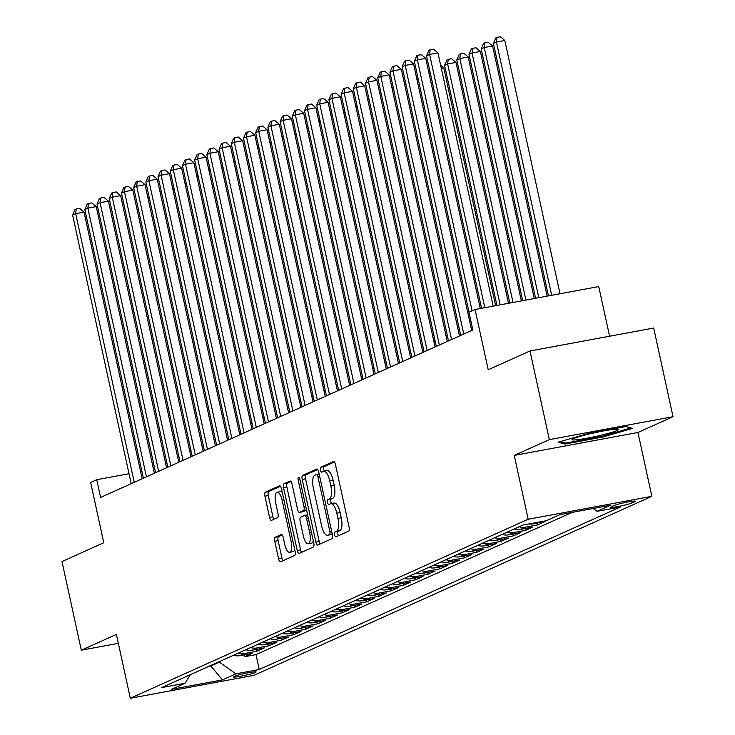 <?xml version="1.0" encoding="UTF-8"?>
<svg xmlns="http://www.w3.org/2000/svg" width="735" height="735" viewBox="0 0 735 735"><rect width="100%" height="100%" fill="white"/><g stroke="black" fill="none" stroke-linecap="round" stroke-linejoin="round"><path stroke-width="1.1" d="M334.563 534.814A2.499 0.9 -100.5 0 0 335.858 536.899A2.499 0.9 -100.5 0 0 335.932 536.872L348.656 531.148A3.574 1.277 -100.5 0 0 349.097 527.124L335.436 464.474A3.574 1.277 -100.5 0 0 333.589 461.497A3.574 1.277 -100.5 0 0 333.479 461.534L320.754 467.258A2.499 0.9 -100.5 0 0 320.442 470.069A2.499 0.9 -100.5 0 0 321.737 472.155A2.499 0.9 -100.5 0 0 321.82 472.127L323.464 471.392A11.438 4.098 -100.5 0 1 323.804 471.282A11.438 4.098 -100.5 0 1 329.721 480.8L330.86 486.028A11.438 4.098 -100.5 0 1 329.455 498.89L327.81 499.625A2.499 0.9 -100.5 0 0 327.507 502.446A2.499 0.9 -100.5 0 0 328.802 504.522A2.499 0.9 -100.5 0 0 328.876 504.504L330.52 503.76A11.438 4.098 -100.5 0 1 330.86 503.65A11.438 4.098 -100.5 0 1 336.786 513.177L337.925 518.395A11.438 4.098 -100.5 0 1 336.52 531.258L334.866 532.002A2.499 0.9 -100.5 0 0 334.563 534.814M333.865 503.144A11.438 4.098 -100.5 0 1 334.204 503.034A11.438 4.098 -100.5 0 1 340.13 512.552L341.26 517.78A11.438 4.098 -100.5 0 1 339.864 530.642L338.21 531.377A2.499 0.9 -100.5 0 0 337.907 534.198A2.499 0.9 -100.5 0 0 338.477 535.732M334.425 461.993L324.098 466.633A2.499 0.9 -100.5 0 0 323.786 469.454A2.499 0.9 -100.5 0 0 324.475 471.153M326.809 470.767A11.438 4.098 -100.5 0 1 327.148 470.657A11.438 4.098 -100.5 0 1 333.065 480.185L334.204 485.403A11.438 4.098 -100.5 0 1 332.799 498.266L331.154 499.01A2.499 0.9 -100.5 0 0 330.851 501.821A2.499 0.9 -100.5 0 0 331.531 503.53M255.403 672.47A11.65 0.946 167.7 0 0 256.092 671.974A11.65 0.946 167.7 0 0 246.583 673.095A11.65 0.946 167.7 0 0 234.006 676.439A11.65 0.946 167.7 0 0 233.317 676.944A11.65 0.946 167.7 0 0 242.816 675.823A11.65 0.946 167.7 0 0 255.403 672.47M275.212 537.248A3.574 1.277 -100.5 0 0 274.771 541.263L278.602 558.848A3.574 1.277 -100.5 0 0 280.448 561.825A3.574 1.277 -100.5 0 0 280.559 561.788L294.689 555.43A3.574 1.277 -100.5 0 0 295.13 551.406L281.468 488.747A3.574 1.277 -100.5 0 0 279.622 485.78A3.574 1.277 -100.5 0 0 279.511 485.807L265.381 492.174A3.574 1.277 -100.5 0 0 264.94 496.189L269.57 517.422A3.574 1.277 -100.5 0 0 271.417 520.398A3.574 1.277 -100.5 0 0 271.527 520.362L277.573 517.642A3.574 1.277 -100.5 0 0 278.014 513.627L275.717 503.089A9.564 3.427 -100.5 0 1 277.178 492.248A9.564 3.427 -100.5 0 1 282.13 500.213L291.124 541.456A9.564 3.427 -100.5 0 1 289.663 552.297A9.564 3.427 -100.5 0 1 284.711 544.341L283.214 537.469A3.574 1.277 -100.5 0 0 281.367 534.492A3.574 1.277 -100.5 0 0 281.257 534.529L275.212 537.248L278.547 536.624A3.574 1.277 -100.5 0 0 278.115 540.648L281.946 558.223A3.574 1.277 -100.5 0 0 282.957 560.704M549.339 439.631L514.252 455.415L637.934 432.483L673.021 416.699L549.339 439.631L530.009 350.972L488.215 369.779L475.067 309.49L468.967 312.237L472.835 329.969L100.603 497.439L96.735 479.707L90.635 482.454L103.773 542.742L61.979 561.549L81.309 650.199L118.335 643.336M514.252 455.415L528.171 519.25L130.315 698.25L116.396 634.415L81.309 650.199M315.857 542.081A3.574 1.277 -100.5 0 0 317.704 545.058A3.574 1.277 -100.5 0 0 317.814 545.03L331.954 538.663A3.574 1.277 -100.5 0 0 332.385 534.648L318.724 471.989A3.574 1.277 -100.5 0 0 316.877 469.013A3.574 1.277 -100.5 0 0 316.767 469.049L302.636 475.407A3.574 1.277 -100.5 0 0 302.195 479.431L315.857 542.081L319.201 541.465A3.574 1.277 -100.5 0 0 320.212 543.946M313.321 547.051L299.182 553.409A3.574 1.277 -100.5 0 1 299.081 553.437A3.574 1.277 -100.5 0 1 297.225 550.469L283.572 487.81A3.574 1.277 -100.5 0 1 284.004 483.786L290.059 481.067A3.574 1.277 -100.5 0 1 290.16 481.03A3.574 1.277 -100.5 0 1 292.015 484.007L297.556 509.419A3.574 1.277 -100.5 0 0 299.402 512.396A3.574 1.277 -100.5 0 0 299.512 512.359L303.527 510.559A3.574 1.277 -100.5 0 0 303.959 506.534L298.199 480.084A2.499 0.9 -100.5 0 1 298.575 477.245A2.499 0.9 -100.5 0 1 299.871 479.33L313.762 543.027A3.574 1.277 -100.5 0 1 313.321 547.051M530.009 350.972L653.691 328.04L673.021 416.699M244.415 654.821L244.819 656.677L252.142 653.387L239.941 655.648L244.819 653.452A14.562 13.552 -114.2 0 1 238.452 653.047M256.616 649.327L257.02 651.192L264.343 647.893L252.142 650.153L257.029 647.958A14.562 13.552 -114.2 0 1 250.653 647.553M268.817 643.842L269.231 645.697L276.553 642.408L264.352 644.668L269.231 642.473A14.562 13.552 -114.2 0 1 262.864 642.059M281.027 638.347L281.431 640.203L288.754 636.914L276.553 639.174L281.431 636.979A14.562 13.552 -114.2 0 1 275.065 636.574M293.228 632.853L293.632 634.718L300.955 631.42L288.754 633.68L293.642 631.484A14.562 13.552 -114.2 0 1 287.275 631.08M305.429 627.368L305.843 629.224L313.165 625.935L300.964 628.195L305.843 626A14.562 13.552 -114.2 0 1 299.476 625.586M317.639 621.874L318.044 623.739L325.366 620.441L313.165 622.701L318.044 620.505A14.562 13.552 -114.2 0 1 311.677 620.101M329.84 616.38L330.245 618.245L337.567 614.947L325.366 617.216L330.254 615.02A14.562 13.552 -114.2 0 1 323.887 614.607M342.051 610.895L342.455 612.751L349.777 609.462L337.576 611.722L342.455 609.526A14.562 13.552 -114.2 0 1 336.088 609.113M354.252 605.401L354.656 607.266L361.978 603.968L349.777 606.228L354.656 604.032A14.562 13.552 -114.2 0 1 348.289 603.628M366.453 599.907L366.857 601.772L374.179 598.474L361.978 600.743L366.866 598.547A14.562 13.552 -114.2 0 1 360.499 598.134M378.663 594.422L379.067 596.278L386.389 592.989L374.188 595.249L379.067 593.053A14.562 13.552 -114.2 0 1 372.7 592.649M390.864 588.928L391.268 590.793L398.59 587.495L386.389 589.755L391.277 587.559A14.562 13.552 -114.2 0 1 384.901 587.155M403.065 583.434L403.478 585.299L410.801 582.001L398.6 584.27L403.478 582.074A14.562 13.552 -114.2 0 1 397.111 581.661M415.275 577.949L415.679 579.805L423.002 576.516L410.801 578.776L415.679 576.58A14.562 13.552 -114.2 0 1 409.312 576.176M427.476 572.455L427.88 574.32L435.203 571.021L423.002 573.282L427.889 571.086A14.562 13.552 -114.2 0 1 421.513 570.682M439.677 566.97L440.09 568.826L447.413 565.537L435.212 567.797L440.09 565.601A14.562 13.552 -114.2 0 1 433.723 565.187M451.887 561.476L452.291 563.332L459.614 560.042L447.413 562.303L452.291 560.107A14.562 13.552 -114.2 0 1 445.924 559.702M464.088 555.982L464.492 557.847L471.815 554.548L459.614 556.808L464.502 554.613A14.562 13.552 -114.2 0 1 458.135 554.208M476.298 550.497L476.703 552.352L484.025 549.063L471.824 551.323L476.703 549.128A14.562 13.552 -114.2 0 1 470.336 548.714M488.499 545.003L488.904 546.868L496.226 543.569L484.025 545.829L488.904 543.634A14.562 13.552 -114.2 0 1 482.537 543.229M500.7 539.508L501.105 541.373L508.427 538.075L496.226 540.344L501.114 538.149A14.562 13.552 -114.2 0 1 494.747 537.735M512.911 534.023L513.315 535.879L520.637 532.59L508.436 534.85L513.315 532.654A14.562 13.552 -114.2 0 1 506.948 532.241M525.112 528.529L525.516 530.394L532.838 527.096L520.637 529.356L525.516 527.16A14.562 13.552 -114.2 0 1 519.149 526.756M537.313 523.035L537.717 524.9L545.039 521.602L532.838 523.871L535.273 522.769M549.863 519.13L556.073 516.328M614.019 505.561L611.336 506.764A11.291 0.919 167.7 0 0 610.666 507.251A11.291 0.919 167.7 0 0 619.871 506.167A11.291 0.919 167.7 0 0 632.054 502.924L634.746 501.72A11.291 0.919 167.7 0 0 635.408 501.233A11.291 0.919 167.7 0 0 626.202 502.317A11.291 0.919 167.7 0 0 614.019 505.561M528.171 519.25L651.853 496.318L253.998 675.318L130.315 698.25M244.819 656.677L256.019 654.6L259.262 669.502L620.515 506.966L597.114 511.312L593.154 508.491M259.262 669.502L235.862 673.839L222.439 679.875L171.632 689.301L185.055 683.256L161.654 687.592L522.897 525.066L546.298 520.729L559.73 514.693L610.537 505.267L597.114 511.312M549.927 519.406L548.751 519.627M537.717 524.9L525.516 527.16M525.516 530.394L513.315 532.654M513.315 535.879L501.114 538.149M501.105 541.373L488.904 543.634M488.904 546.868L476.703 549.128M476.703 552.352L464.502 554.613M464.492 557.847L452.291 560.107M452.291 563.332L440.09 565.601M440.09 568.826L427.889 571.086M427.88 574.32L415.679 576.58M415.679 579.805L403.478 582.074M403.478 585.299L391.277 587.559M391.268 590.793L379.067 593.053M379.067 596.278L366.866 598.547M366.857 601.772L354.656 604.032M354.656 607.266L342.455 609.526M342.455 612.751L330.254 615.02M330.245 618.245L318.044 620.505M318.044 623.739L305.843 626M305.843 629.224L293.642 631.484M293.632 634.718L281.431 636.979M281.431 640.203L269.231 642.473M269.231 645.697L257.029 647.958M257.02 651.192L244.819 653.452M256.019 654.6L572.096 512.396M210.752 665.506L210.853 665.974L219.398 662.134L219.296 661.665M609.581 336.217L598.749 286.558L475.067 309.49M637.934 432.483L651.853 496.318M141.901 471.337L140.596 471.576M129.02 473.726L96.735 479.707M471.594 324.319L470.446 324.833M459.476 329.776L458.236 330.327M447.266 335.261L446.035 335.821M435.065 340.755L433.825 341.306M422.864 346.24L421.624 346.801M410.654 351.734L409.423 352.295M398.453 357.228L397.212 357.78M386.242 362.713L385.011 363.274M374.041 368.207L372.81 368.768M361.84 373.702L360.6 374.253M349.63 379.187L348.399 379.747M337.429 384.681L336.198 385.232M325.228 390.175L323.988 390.726M313.018 395.66L311.787 396.22M300.817 401.154L299.586 401.705M288.616 406.648L287.376 407.199M276.406 412.133L275.175 412.693M264.205 417.627L262.965 418.178M252.004 423.112L250.764 423.672M239.794 428.606L238.563 429.166M227.593 434.1L226.352 434.651M215.383 439.585L214.151 440.146M203.182 445.079L201.95 445.64M190.981 450.573L189.74 451.125M178.77 456.058L177.539 456.619M166.569 461.552L165.338 462.104M154.368 467.047L153.128 467.598M208.905 666.333L210.853 665.974L222.439 679.875M528.805 523.972A14.562 13.552 65.8 0 0 532.838 523.871M514.27 528.952A14.562 13.552 65.8 0 0 520.637 529.356M502.069 534.446A14.562 13.552 65.8 0 0 508.436 534.85M489.859 539.931A14.562 13.552 65.8 0 0 496.226 540.344M477.658 545.425A14.562 13.552 65.8 0 0 484.025 545.829M465.457 550.91A14.562 13.552 65.8 0 0 471.824 551.323M453.247 556.404A14.562 13.552 65.8 0 0 459.614 556.808M441.046 561.898A14.562 13.552 65.8 0 0 447.413 562.303M428.845 567.383A14.562 13.552 65.8 0 0 435.212 567.797M416.635 572.877A14.562 13.552 65.8 0 0 423.002 573.282M404.434 578.371A14.562 13.552 65.8 0 0 410.801 578.776M392.224 583.856A14.562 13.552 65.8 0 0 398.6 584.27M380.023 589.351A14.562 13.552 65.8 0 0 386.389 589.755M367.822 594.845A14.562 13.552 65.8 0 0 374.188 595.249M355.611 600.33A14.562 13.552 65.8 0 0 361.978 600.743M343.41 605.824A14.562 13.552 65.8 0 0 349.777 606.228M331.209 611.318A14.562 13.552 65.8 0 0 337.576 611.722M318.999 616.803A14.562 13.552 65.8 0 0 325.366 617.216M306.798 622.297A14.562 13.552 65.8 0 0 313.165 622.701M294.597 627.782A14.562 13.552 65.8 0 0 300.964 628.195M282.387 633.276A14.562 13.552 65.8 0 0 288.754 633.68M270.186 638.77A14.562 13.552 65.8 0 0 276.553 639.174M257.976 644.255A14.562 13.552 65.8 0 0 264.352 644.668M245.775 649.749A14.562 13.552 65.8 0 0 252.142 650.153M185.055 683.256L190.337 674.693M233.574 655.243A14.562 13.552 65.8 0 0 239.941 655.648M219.398 662.134L235.862 673.839M558.067 442.204L564.912 444.05L602.167 437.15L632.569 428.395L625.715 426.548L588.469 433.457L558.067 442.204M601.983 436.324L602.167 437.15M564.636 442.782L564.912 444.05M317.713 469.509L305.981 474.792A3.574 1.277 -100.5 0 0 305.539 478.807L319.201 541.465M329.565 534.382A2.499 0.9 -100.5 0 0 329.877 531.57L317.887 476.574A2.499 0.9 -100.5 0 0 316.592 474.488A2.499 0.9 -100.5 0 0 316.519 474.516L314.782 475.297A11.438 4.098 -100.5 0 0 313.376 488.159L321.572 525.755A11.438 4.098 -100.5 0 0 327.488 535.273A11.438 4.098 -100.5 0 0 327.828 535.163L332.22 533.895M330.474 534.676A11.438 4.098 -100.5 0 0 330.833 534.657A11.438 4.098 -100.5 0 0 331.173 534.547L327.828 535.163M332.257 534.06L331.173 534.547M290.996 481.526L287.348 483.171A3.574 1.277 -100.5 0 0 286.907 487.186L300.569 549.844A3.574 1.277 -100.5 0 0 301.589 552.325M302.636 511.78A3.574 1.277 -100.5 0 0 302.746 511.771A3.574 1.277 -100.5 0 0 302.857 511.744L306.578 510.072M303.307 535.787A9.564 3.427 -100.5 0 0 308.25 543.744A9.564 3.427 -100.5 0 0 309.711 532.903L306.541 518.368A3.574 1.277 -100.5 0 0 304.694 515.391A3.574 1.277 -100.5 0 0 304.584 515.428L300.569 517.238A3.574 1.277 -100.5 0 0 300.137 521.253L303.307 535.787M308.25 543.744L311.594 543.128A9.564 3.427 -100.5 0 0 313.275 540.822M282.203 534.988L278.547 536.624M289.663 552.297L293.008 551.682A9.564 3.427 -100.5 0 0 294.689 549.376M282.268 492.395A9.564 3.427 -100.5 0 0 280.522 491.632L277.178 492.248M280.458 486.267L268.725 491.55A3.574 1.277 -100.5 0 0 268.284 495.574L272.915 516.806A3.574 1.277 -100.5 0 0 273.925 519.287M560.024 293.743L504.807 40.48L496.447 42.033L493.396 43.402L548.448 295.883M551.663 295.286L496.447 42.033L497.035 37.366L500.379 36.75L504.807 40.48M493.396 43.402L495.813 37.917L497.035 37.366M493.167 306.137L437.95 52.883L429.589 54.427L484.815 307.689M426.539 55.805L428.955 50.311L430.177 49.769L429.589 54.427L426.539 55.805L481.59 308.287M430.177 49.769L433.521 49.144L437.95 52.883M616.895 430.563A23.667 1.929 167.7 0 0 617.997 429.332A23.667 1.929 167.7 0 0 597.362 432.152A23.667 1.929 167.7 0 0 573.438 438.62A23.667 1.929 167.7 0 0 572.207 439.319A23.667 1.929 167.7 0 0 589.727 437.683A23.667 1.929 167.7 0 0 616.895 430.563M630.997 427.972L601.8 436.379L565.702 443.076L560.208 441.588M590.527 433.668A17.925 1.461 167.7 0 0 598.997 431.822M547.143 296.131L492.597 45.974L484.246 47.527L481.195 48.896L535.567 298.272M538.783 297.675L484.246 47.527L484.834 42.86L488.169 42.244L492.597 45.974M481.195 48.896L483.612 43.411L484.834 42.86M534.262 298.52L480.396 51.468L472.035 53.012L468.985 54.39L522.686 300.661M525.902 300.064L472.035 53.012L472.623 48.354L475.968 47.729L480.396 51.468M468.985 54.39L471.401 48.905L472.623 48.354M521.381 300.909L468.195 56.953L459.834 58.506L456.784 59.875L509.805 303.05M513.021 302.452L459.834 58.506L460.422 53.839L463.767 53.223L468.195 56.953M456.784 59.875L459.2 54.39L460.422 53.839M508.501 303.298L455.985 62.447L447.633 64L444.583 65.369L496.924 305.438M500.14 304.841L447.633 64L448.221 59.333L451.556 58.717L455.985 62.447M444.583 65.369L446.999 59.884L448.221 59.333M480.286 308.525L425.749 58.368L417.388 59.921L472.091 310.832M414.338 61.29L416.754 55.805L417.976 55.254L417.388 59.921L414.338 61.29L469.04 312.2M417.976 55.254L421.32 54.638L425.749 58.368M471.677 330.493L413.539 63.862L405.187 65.415L463.757 334.048M402.128 66.784L404.553 61.299L405.766 60.748L405.187 65.415L402.128 66.784L460.707 335.426M405.766 60.748L409.11 60.132L413.539 63.862M459.467 335.978L401.338 69.356L392.977 70.9L451.556 339.542M389.927 72.278L392.343 66.784L393.565 66.242L392.977 70.9L389.927 72.278L448.497 340.921M393.565 66.242L396.909 65.617L401.338 69.356M447.266 341.472L389.127 74.841L380.776 76.394L439.346 345.037M377.726 77.763L380.142 72.278L381.364 71.727L380.776 76.394L377.726 77.763L436.296 346.406M381.364 71.727L384.708 71.111L389.127 74.841M495.62 305.687L443.784 67.942L441.331 68.392M440.66 65.305L443.784 67.942M435.065 346.966L376.926 80.335L368.566 81.879L427.145 350.521M365.515 83.257L367.941 77.772L369.154 77.221L368.566 81.879L365.515 83.257L424.095 351.9M369.154 77.221L372.498 76.596L376.926 80.335M430.434 73.638L429.13 73.886M428.45 70.79L430.113 72.195M422.855 352.451L364.725 85.82L356.365 87.373L414.935 356.016M353.315 88.751L355.731 83.257L356.953 82.715L356.365 87.373L353.315 88.751L411.885 357.385M356.953 82.715L360.297 82.09L364.725 85.82M418.224 79.132L416.92 79.371M416.249 76.284L417.912 77.689M410.654 357.945L352.515 91.315L344.164 92.867L402.734 361.51M341.113 94.236L343.53 88.751L344.752 88.2L344.164 92.867L341.113 94.236L399.684 362.879M344.752 88.2L348.087 87.584L352.515 91.315M406.023 84.626L404.719 84.865M404.048 81.778L405.711 83.174M398.453 363.439L340.314 96.809L331.954 98.352L390.533 366.995M328.903 99.73L331.32 94.245L332.542 93.694L331.954 98.352L328.903 99.73L387.483 368.373M332.542 93.694L335.886 93.069L340.314 96.809M393.813 90.111L392.518 90.359M391.838 87.263L393.501 88.669M386.242 368.924L328.113 102.294L319.753 103.846L378.323 372.489M316.702 105.215L319.119 99.73L320.341 99.179L319.753 103.846L316.702 105.215L375.273 373.858M320.341 99.179L323.685 98.563L328.113 102.294M381.612 95.605L380.307 95.844M379.637 92.757L381.3 94.153M374.041 374.418L315.903 107.788L307.552 109.34L366.122 377.983M304.501 110.709L306.918 105.224L308.14 104.673L307.552 109.34L304.501 110.709L363.072 379.352M308.14 104.673L311.475 104.058L315.903 107.788M369.411 101.099L368.106 101.338M367.436 98.251L369.089 99.648M361.84 379.912L303.702 113.282L295.341 114.825L353.921 383.468M292.291 116.203L294.707 110.719L295.929 110.167L295.341 114.825L292.291 116.203L350.871 384.846M295.929 110.167L299.274 109.543L303.702 113.282M357.201 106.584L355.905 106.832M355.225 103.736L356.888 105.142M349.63 385.397L291.501 118.767L283.14 120.32L341.711 388.962M280.09 121.688L282.506 116.203L283.728 115.652L283.14 120.32L280.09 121.688L338.66 390.331M283.728 115.652L287.073 115.037L291.501 118.767M345 112.078L343.695 112.317M343.024 109.23L344.687 110.627M337.429 390.891L279.291 124.261L270.939 125.814L329.51 394.456M267.889 127.183L270.305 121.698L271.518 121.146L270.939 125.814L267.889 127.183L326.459 395.825M271.518 121.146L274.862 120.531L279.291 124.261M332.799 117.572L331.494 117.811M330.814 114.715L332.477 116.121M325.219 396.376L267.09 129.755L258.729 131.299L317.309 399.941M255.679 132.677L258.095 127.183L259.317 126.641L258.729 131.299L255.679 132.677L314.258 401.319M259.317 126.641L262.661 126.016L267.09 129.755M320.589 123.057L319.284 123.296M318.613 120.209L320.276 121.615M313.018 401.87L254.889 135.24L246.528 136.793L305.098 405.435M243.478 138.162L245.894 132.677L247.116 132.125L246.528 136.793L243.478 138.162L302.048 406.804M247.116 132.125L250.46 131.51L254.889 135.24M308.388 128.551L307.083 128.79M306.412 125.703L308.075 127.1M300.817 407.365L242.679 140.734L234.327 142.287L292.897 410.92M231.268 143.656L233.693 138.171L234.906 137.62L234.327 142.287L231.268 143.656L289.847 412.298M234.906 137.62L238.25 137.004L242.679 140.734M296.187 134.036L294.882 134.284M294.202 131.188L295.865 132.594M288.607 412.849L230.478 146.228L222.117 147.772L280.696 416.414M219.067 149.15L221.483 143.656L222.705 143.114L222.117 147.772L219.067 149.15L277.637 417.792M222.705 143.114L226.049 142.489L230.478 146.228M283.976 139.531L282.672 139.769M282.001 136.682L283.664 138.088M276.406 418.344L218.267 151.713L209.916 153.266L268.486 421.908M206.866 154.635L209.282 149.15L210.504 148.599L209.916 153.266L206.866 154.635L265.436 423.277M210.504 148.599L213.848 147.983L218.267 151.713M271.775 145.025L270.471 145.264M269.8 142.177L271.463 143.573M264.205 423.838L206.066 157.207L197.706 158.751L256.285 427.393M194.656 160.129L197.072 154.644L198.294 154.093L197.706 158.751L194.656 160.129L253.235 428.771M198.294 154.093L201.638 153.468L206.066 157.207M259.574 150.51L258.27 150.758M257.59 147.661L259.253 149.067M251.995 429.323L193.865 162.692L185.505 164.245L244.075 432.887M182.455 165.623L184.871 160.129L186.093 159.587L185.505 164.245L182.455 165.623L241.025 434.256M186.093 159.587L189.437 158.962L193.865 162.692M247.364 156.004L246.06 156.243M245.389 153.156L247.052 154.561M239.794 434.817L181.655 168.186L173.304 169.739L231.874 438.382M170.254 171.108L172.67 165.623L173.892 165.072L173.304 169.739L170.254 171.108L228.824 439.75M173.892 165.072L177.227 164.456L181.655 168.186M235.163 161.498L233.859 161.737M233.188 158.65L234.842 160.046M227.593 440.311L169.454 173.68L161.094 175.224L219.673 443.866M158.043 176.602L160.46 171.117L161.682 170.566L161.094 175.224L158.043 176.602L216.623 445.245M161.682 170.566L165.026 169.941L169.454 173.68M222.953 166.983L221.658 167.231M220.978 164.135L222.641 165.54M215.383 445.796L157.253 179.165L148.893 180.718L207.463 449.361M145.842 182.087L148.259 176.602L149.481 176.051L148.893 180.718L145.842 182.087L204.413 450.73M149.481 176.051L152.825 175.435L157.253 179.165M210.752 172.477L209.447 172.716M208.777 169.629L210.44 171.025M203.182 451.29L145.043 184.66L136.692 186.212L195.262 454.855M133.641 187.581L136.058 182.096L137.28 181.545L136.692 186.212L133.641 187.581L192.212 456.224M137.28 181.545L140.615 180.929L145.043 184.66M198.551 177.971L197.246 178.21M196.576 175.123L198.229 176.519M190.971 456.784L132.842 190.154L124.481 191.697L183.061 460.34M121.431 193.075L123.848 187.59L125.069 187.039L124.481 191.697L121.431 193.075L180.011 461.718M125.069 187.039L128.414 186.414L132.842 190.154M186.341 183.456L185.036 183.704M184.366 180.608L186.028 182.014M178.77 462.269L120.641 195.639L112.28 197.191L170.851 465.834M109.23 198.56L111.646 193.075L112.868 192.524L112.28 197.191L109.23 198.56L167.8 467.203M112.868 192.524L116.213 191.908L120.641 195.639M174.14 188.95L172.835 189.189M172.165 186.102L173.827 187.499M166.569 467.763L108.431 201.133L100.079 202.685L158.65 471.328M97.029 204.054L99.445 198.569L100.658 198.018L100.079 202.685L97.029 204.054L155.6 472.697M100.658 198.018L104.002 197.403L108.431 201.133M161.939 194.444L160.634 194.683M159.954 191.587L161.617 192.993M154.359 473.248L96.23 206.627L87.869 208.17L146.449 476.813M84.819 209.548L87.235 204.054L88.457 203.512L87.869 208.17L84.819 209.548L143.389 478.191M88.457 203.512L91.801 202.888L96.23 206.627M149.729 199.929L148.424 200.168M147.753 197.081L149.416 198.487M142.158 478.742L84.02 212.112L75.668 213.665L134.239 482.307M72.618 215.033L75.034 209.548L76.256 208.997L75.668 213.665L72.618 215.033L131.188 483.676M76.256 208.997L79.6 208.382L84.02 212.112M634.599 501.068L634.746 501.72M631.714 501.343L632.054 502.924M339.864 530.642L336.52 531.258M341.26 517.78L337.925 518.395M340.13 512.552L336.786 513.177M331.154 499.01L327.81 499.625M332.799 498.266L329.455 498.89M334.204 485.403L330.86 486.028M333.065 480.185L329.721 480.8M324.098 466.633L320.754 467.258M338.21 531.377L334.866 532.002M305.539 478.807L302.195 479.431M305.981 474.792L302.636 475.407M331.65 531.24L329.877 531.57M319.651 476.243L317.887 476.574M316.592 474.488L319.165 474.011L316.666 474.488M300.569 549.844L297.225 550.469M286.907 487.186L283.572 487.81M287.348 483.171L284.004 483.786M302.857 511.744L299.512 512.359M306.559 509.989L303.527 510.559M305.732 506.204L303.959 506.534M299.963 479.753L298.199 480.084M311.484 532.572L309.711 532.903M308.314 518.046L306.541 518.368M307.625 514.867L304.804 515.391M292.888 541.135L291.124 541.456M283.894 499.883L282.13 500.213M272.915 516.806L269.57 517.422M268.284 495.574L264.94 496.189M268.725 491.55L265.381 492.174M281.946 558.223L278.602 558.848M278.115 540.648L274.771 541.263M334.204 503.034L330.86 503.65M327.148 470.657L323.804 471.282M330.833 534.657L327.488 535.273M302.746 511.771L299.402 512.396M307.616 514.849L304.694 515.391"/></g></svg>
